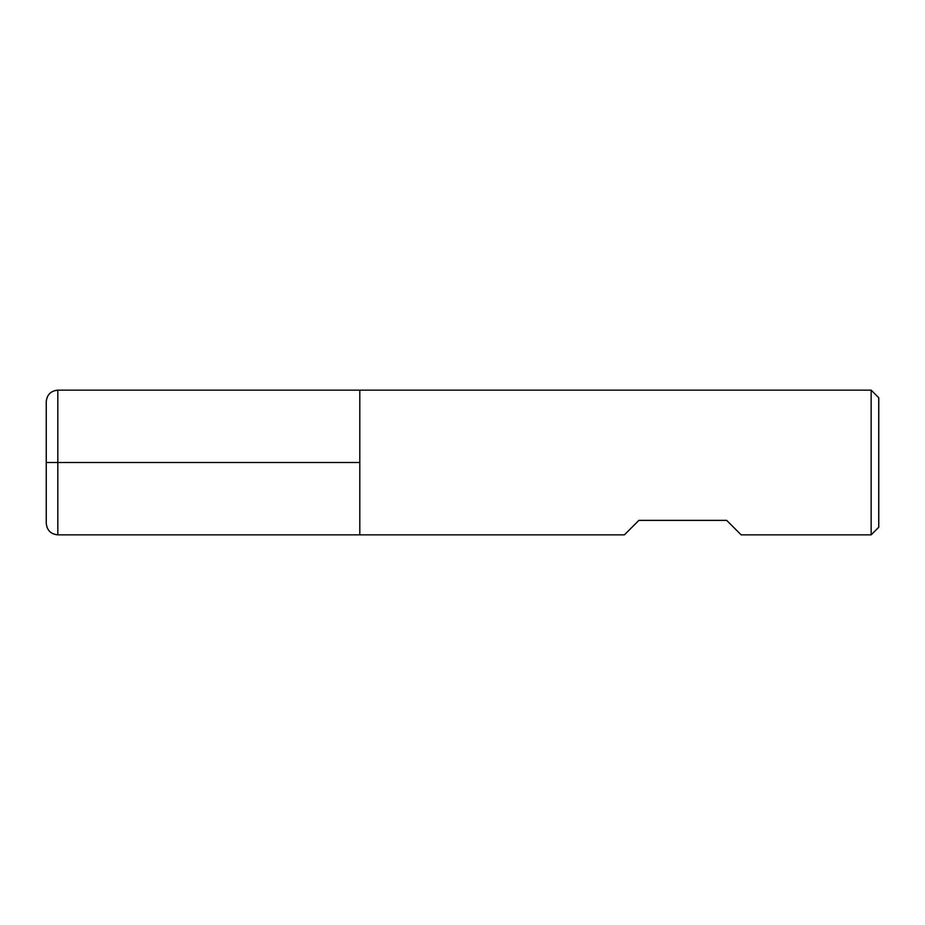 <?xml version="1.0" encoding="UTF-8"?>
<svg xmlns="http://www.w3.org/2000/svg" width="925" height="925" viewBox="0 0 925 925"><rect width="100%" height="100%" fill="white"/><g stroke="black" fill="none" stroke-linecap="round" stroke-linejoin="round"><path stroke-width="0.69" stroke-dasharray="4.62 3.47" d="M871.153 390.153L871.153 534.847M359.802 462.5L359.802 534.847L359.802 462.5M624.41 534.847L638.874 520.382L726.68 520.382L741.156 534.847M878.75 527.25L878.75 397.75M46.25 401.728L46.25 523.273M57.824 534.847L57.824 390.153"/><path stroke-width="1.39" d="M871.153 534.847L871.153 390.153L359.802 390.153L359.802 534.847L359.802 390.153L57.824 390.153L57.824 462.5L359.802 462.5L46.25 462.5L57.824 462.5L57.824 534.847L624.41 534.847L638.874 520.382L726.68 520.382L741.156 534.847L871.153 534.847L878.75 527.25L878.75 397.75L871.153 390.153M57.824 534.847C50.794 534.164 46.932 530.303 46.25 523.273L46.25 401.728C46.932 394.697 50.794 390.836 57.824 390.153"/></g></svg>
